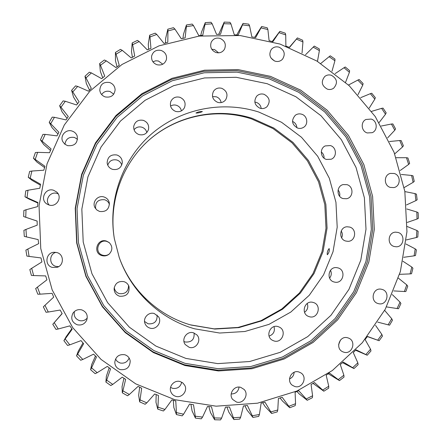 <?xml version="1.0" encoding="UTF-8"?>
<svg xmlns="http://www.w3.org/2000/svg" width="442" height="442" viewBox="0 0 442 442"><rect width="100%" height="100%" fill="white"/><g stroke="black" fill="none" stroke-linecap="round" stroke-linejoin="round"><path stroke-width="0.66" d="M164.954 409.452L163.391 410.988L157.755 409.132L157.965 407.154L164.954 409.452L171.905 399.894L175.772 400.96L176.435 412.613L183.59 414.204L189.574 404.06L193.513 404.739L195.287 416.209L202.541 417.088L207.502 406.458L211.475 406.751L214.337 417.933L221.619 418.093L225.525 407.082L229.492 406.983L233.398 417.773L240.636 417.22L243.459 405.944L247.387 405.458L252.288 415.756L259.41 414.502L261.145 403.06L264.996 402.198L270.83 411.916L277.775 409.977L278.41 398.485L282.145 397.248L288.853 406.303L295.554 403.706L295.101 392.264L298.693 390.678L306.196 398.988L312.599 395.767L311.069 384.479L314.483 382.557L322.704 390.054L328.749 386.236L326.174 375.203L329.378 372.971L338.235 379.59L343.876 375.225L340.285 364.545L343.252 362.02L352.655 367.716L357.843 362.838L353.285 352.606L355.992 349.81L365.849 354.545L370.54 349.202L365.064 339.506L367.49 336.467L377.711 340.196L381.86 334.445L375.54 325.384M280.046 44.062L240.144 35.537L199.138 36.078L159.054 45.841L121.937 64.515L89.759 91.312L64.317 124.959L47.062 163.778L39.04 205.729L40.763 248.553L52.178 289.913L72.659 327.55L101.047 359.423L135.738 383.877L174.805 399.695L216.127 406.187L257.531 403.187L296.919 391.032L332.384 370.507L362.269 342.76L385.253 309.251L400.347 271.637L406.949 231.718L404.828 191.353L394.109 152.385L375.28 116.605L349.18 85.682L316.958 61.084L280.046 44.062M294.134 372.28C293.908 375.44 292.366 377.65 289.51 378.91M298.908 371.982L300.925 372.921C307.82 377.092 302.405 389.054 294.764 386.485L292.344 385.258C285.935 380.766 291.543 369.462 298.908 371.982M340.484 340.031L338.6 344.699M347.826 337.843L348.379 338.025C356.799 340.87 352.219 355.009 343.782 352.169L342.832 351.815C334.798 348.572 339.655 335.036 347.826 337.843M382.059 289.399C390.573 291.576 387.17 305.875 378.645 303.704L378.087 303.56C369.772 301.466 372.728 287.499 381.12 289.184L382.059 289.399M398.043 232.453C405.634 234.42 403.982 247.117 396.165 246.785L394.109 246.476C386.689 244.581 387.999 232.21 395.612 232.155L398.043 232.453M394.247 173.491C401.049 175.303 400.739 186.436 393.85 187.585L390.314 187.414C383.673 185.668 383.711 174.861 390.358 173.402L394.247 173.491M371.203 119.069C377.313 120.749 378.021 130.39 372.197 132.683L367.236 132.943C361.28 131.318 360.368 122.009 365.91 119.478L371.203 119.069M331.401 75.273C337.24 78.792 338.003 83.096 333.688 88.179C331.76 89.522 329.655 89.848 327.367 89.157C321.654 85.814 320.793 81.588 324.776 76.472C326.754 74.941 328.964 74.543 331.401 75.273M270.946 57.968L274.399 60.924M279.117 47.195C284.449 50.079 285.598 54.068 282.554 59.151C280.466 61.316 277.946 61.979 274.99 61.145C269.808 58.427 268.57 54.548 271.277 49.498C273.371 47.09 275.985 46.322 279.117 47.195M211.762 49.25L214.58 49.587L218.608 52.847M220.127 38.41C224.901 40.725 226.37 44.299 224.53 49.15C222.497 52.316 219.619 53.427 215.884 52.482C211.293 50.333 209.746 46.891 211.248 42.161C213.215 38.681 216.171 37.432 220.127 38.41M152.904 61.764L155.772 60.792L158.391 60.985L162.789 64.201M161.247 50.476C165.391 52.266 167.098 55.338 166.369 59.687C164.7 64.024 161.54 65.692 156.888 64.703C152.971 63.068 151.219 60.184 151.628 56.04C153.109 51.327 156.313 49.476 161.247 50.476M101.638 94.571C103.688 91.649 106.483 90.627 110.025 91.511L113.749 94.168M109.682 82.521C113.086 83.825 114.898 86.262 115.13 89.831C114.279 95.472 110.975 97.837 105.213 96.92C102.091 95.765 100.279 93.566 99.787 90.328C100.235 84.245 103.533 81.643 109.682 82.521M64.968 144.291C65.808 138.899 68.985 136.622 74.488 137.468L77.554 139.307M72.09 131.064C74.576 131.909 76.278 133.545 77.19 135.97C77.958 143.009 74.742 146.236 67.543 145.639L64.759 144.12L62.814 141.65C59.653 135.965 65.919 128.837 72.09 131.064M49.128 205.022C44.377 199.872 50.394 191.088 57.04 193.447L58.184 193.894M53.615 190.264L56.775 192.093C62.742 197.231 56.51 207.624 49.018 204.994L47.012 204.071C39.443 199.696 45.371 187.347 53.615 190.264M58.626 266.631L55.852 266.36C48.963 264.714 49.023 254.045 55.924 252.354M56.946 252.581C64.129 254.321 64.201 265.399 57.035 267.344L52.344 267.416C44.128 265.449 45.73 252.415 54.195 252.277L56.946 252.581M87.273 318.008C85.129 320.444 82.488 321.295 79.35 320.566C75.184 318.92 73.543 315.897 74.422 311.505M81.776 309.886C86.455 311.825 88.107 315.234 86.742 320.118C84.731 324.058 81.555 325.61 77.212 324.776C71.897 322.351 70.482 318.478 72.963 313.151C75.212 310.162 78.151 309.074 81.776 309.886M129.136 358.02C127.401 362.086 124.373 363.738 120.058 362.976L117.345 361.534L115.5 359.086M124.777 354.744C127.843 355.755 129.655 357.86 130.202 361.048C129.882 367.352 126.578 370.208 120.29 369.617C116.804 368.413 114.97 365.965 114.787 362.263C115.716 356.534 119.042 354.025 124.777 354.744M239.061 387.098C238.304 391.612 235.68 393.905 231.177 393.971M240.735 387.363L244.139 389.468C249.266 394.579 243.343 404.314 236.476 402.032L232.685 399.474C228.155 394.159 234.161 385.148 240.735 387.363M181.739 382.203C180.441 386.982 177.375 389.021 172.546 388.314L170.557 387.407M180.17 381.562L182.883 382.976L184.784 385.369C187.905 390.927 181.855 398.341 175.794 396.363C173.441 395.645 171.8 394.148 170.861 391.866C168.452 386.297 174.446 379.684 180.17 381.562M269.543 77.411L299.532 91.08L325.754 110.948L347.014 136.014L362.346 165.059L371.059 196.723L372.75 229.531L367.308 261.935L354.954 292.422L336.202 319.516L311.875 341.865L283.09 358.318L251.2 367.954L217.768 370.186L184.491 364.777L153.092 351.893L125.257 332.119L102.505 306.433L86.091 276.173L76.925 242.945L75.499 208.541L81.864 174.805L95.627 143.528L115.992 116.345L141.81 94.616L171.678 79.378L204.016 71.3L237.188 70.67L269.543 77.411M270.487 76.355L300.659 90.118L327.036 110.108L348.423 135.329L363.849 164.557L372.617 196.414L374.313 229.415L368.843 262.023L356.418 292.692L337.555 319.953L313.085 342.445L284.129 359.003L252.045 368.705L218.409 370.954L184.922 365.512L153.33 352.55L125.318 332.655L102.417 306.803L85.897 276.349L76.67 242.912L75.239 208.287L81.643 174.336L95.5 142.865L115.992 115.511L141.97 93.649L172.026 78.317L204.569 70.195L237.94 69.571L270.487 76.355M33.437 158.242L35.216 159.413L37.631 152.363L35.382 152.556L33.437 158.242L36.979 162.103L44.576 167.551M40.377 185.137L32.034 180.336L28.266 177.286L29.642 171.424L31.874 171.043L30.166 178.314L40.548 184.226L39.819 188.242L27.984 190.237L27.001 197.662L37.935 202.547L37.598 206.624L26.006 209.762L25.758 217.26L37.134 221.066L37.205 225.155L25.962 229.42L26.459 236.906L38.167 239.592L38.642 243.658L27.863 249.001L29.1 256.41L41.023 257.94L41.896 261.946L31.691 268.305L33.653 275.559L45.675 275.918L46.935 279.819L37.41 287.145L40.073 294.168L52.073 293.35L53.714 297.107L44.951 305.317L48.294 312.035L60.156 310.052L62.156 313.627L54.244 322.638L58.233 328.986L69.83 325.864L72.173 329.213L65.189 338.937L69.775 344.848L81.002 340.616L83.654 343.716L77.67 354.048L82.803 359.468L93.549 354.169L96.489 356.987L91.544 367.821L97.179 372.694L107.34 366.39L110.533 368.899L106.677 380.126L112.749 384.407L122.23 377.164L125.644 379.335L122.909 390.844L129.351 394.496L138.064 386.391L141.667 388.209L140.059 399.877L146.81 402.866L154.678 393.988L158.429 395.441L157.965 407.154M37.885 203.044L28.907 199.005L24.995 196.795L25.785 190.811L27.984 190.237M37.134 221.105L23.664 216.558L23.862 210.519L26.006 209.762M26.459 236.906L24.293 236.387L23.896 230.348L25.962 229.42M29.1 256.41L26.885 256.073L25.885 250.095L27.863 249.001M40.073 294.168L37.813 294.206L35.664 288.549L37.41 287.145M33.653 275.559L31.404 275.41L29.824 269.565L31.691 268.305M58.233 328.986L56.001 329.406L52.786 324.29L62.09 313.511M48.294 312.035L46.04 312.267L43.344 306.853L44.951 305.317M69.775 344.848L67.593 345.456L63.891 340.688L66.134 336.716L71.831 328.732M82.803 359.468L80.682 360.252L76.538 355.882L78.234 351.263L82.991 342.953M97.179 372.694L95.14 373.65L90.593 369.722L91.687 364.517L95.483 356.031M112.749 384.407L110.804 385.523L105.909 382.076L106.345 376.346L109.174 367.843M129.351 394.496L127.523 395.761L122.323 392.822L122.053 386.645L123.948 378.269M279.819 31.36L278.985 32.653L285.725 34.912L285.25 33.178L279.819 31.36L272.211 41.531M254.653 37.382L261.647 26.503L267.239 27.802L267.885 29.515L260.951 27.907L255.691 37.576L251.852 36.885L249.575 25.84L242.503 24.907L238.183 35.1L234.288 34.78L230.956 23.94L223.807 23.686L220.475 34.316L216.558 34.377L212.193 23.84L205.038 24.282L202.734 35.249L198.834 35.686L193.463 25.559L186.358 26.697L185.121 37.907L181.27 38.725L174.933 29.1L167.949 30.923L167.805 42.272L164.037 43.465L156.777 34.443L149.987 36.951L150.943 48.327L147.302 49.891L139.175 41.559L132.644 44.725L134.705 56.029L131.224 57.941L122.296 50.388L116.086 54.2L119.252 65.311L115.959 67.565L106.318 60.874L100.489 65.289L104.732 76.107L101.671 78.682L91.389 72.919L86.008 77.903L91.301 88.312L88.499 91.19L77.676 86.422L72.792 91.936L79.101 101.831L76.588 104.975L65.311 101.262L60.985 107.251L68.256 116.528L66.057 119.92L54.443 117.301L50.714 123.705L58.88 132.274L57.024 135.876L45.178 134.39L42.095 141.153L51.084 148.915L49.581 152.694L37.631 152.363M236.768 34.973L243.056 23.404L248.758 24.161L249.575 25.84M218.735 34.332L224.204 22.1L229.967 22.304L230.956 23.94M200.734 35.465L201.563 32.006L205.27 22.625L211.044 22.271L212.193 23.84M182.927 38.36L183.491 34.294L186.425 24.984L192.154 24.067L193.463 25.559M156.777 34.443L155.175 33.161L149.7 35.178L148.285 44.117L148.595 49.322M165.496 42.996L165.673 38.338L167.844 29.178L173.468 27.702L174.933 29.1M122.296 50.388L120.445 49.371L115.434 52.438L115.461 60.703L117.058 66.803M132.401 57.283L131.495 51.592L132.175 42.951L137.44 40.399L139.175 41.559M102.726 77.781L100.351 71.377L99.654 63.56L104.356 60.001L106.318 60.874M89.527 90.118L86.312 83.527L84.997 76.228L89.339 72.206L91.389 72.919M77.599 103.693L73.499 97.041L71.61 90.323L75.549 85.881L77.676 86.422M67.046 118.368L62.04 111.798L59.637 105.726L63.129 100.898L65.311 101.262M57.974 134.003L52.068 127.666L49.211 122.285L52.222 117.124L54.443 117.301M50.46 150.451L43.681 144.49L40.443 139.849L42.935 134.396L45.178 134.39M411.822 267.062L412.922 268.233L411.524 273.753L410.088 273.907L411.822 267.062L402.933 261.233M415.204 248.874L416.392 249.907L415.513 255.526L414.115 255.846L415.204 248.874L405.867 243.967M416.872 230.464L418.143 231.348L417.789 237.023L416.436 237.503L416.872 230.464L407.165 226.503M416.823 211.989L418.16 212.718L418.336 218.392L417.044 219.033L416.823 211.989L406.833 208.994M415.06 193.602L416.447 194.171L417.149 199.806L415.939 200.596L415.06 193.602L404.866 191.59M411.607 175.457L413.021 175.861L414.248 181.408L413.121 182.342L411.607 175.457L401.286 174.446M399.734 140.523L401.181 140.589L403.402 145.816L402.496 147.009L399.734 140.523L389.413 141.523M406.48 157.717L407.922 157.954L409.651 163.363L408.629 164.43L406.48 157.717L396.12 157.711M381.606 108.362L383.015 108.097L386.17 112.826L385.523 114.229L381.606 108.362L371.623 111.362M391.419 124.025L392.855 123.926L395.557 128.92L394.772 130.23L391.419 124.025L381.225 126.031M370.368 93.676L371.744 93.245L375.324 97.66L374.816 99.157L370.368 93.676L360.678 97.654M357.805 80.096L359.125 79.499L363.109 83.566L362.749 85.14L357.805 80.096L348.495 85.024M344.014 67.731L345.263 66.985L349.611 70.665L349.412 72.295L344.014 67.731L335.163 73.593M329.108 56.709L330.273 55.814L334.953 59.068L334.92 60.753L329.108 56.709L320.798 63.466M313.212 47.128L314.279 46.09L319.251 48.896L319.389 50.609L313.212 47.128L305.527 54.736M289.278 47.371L297.416 37.913L302.637 40.239L302.941 41.968L296.46 39.084L289.499 47.46L285.875 46.056L285.725 34.912M183.59 414.204L182.176 415.845L176.408 414.563L173.844 407.507L173.308 400.292M202.541 417.088L201.287 418.823L195.441 418.115L192.082 410.933L190.922 404.303M221.619 418.093L220.53 419.9L214.657 419.773L210.497 412.541L208.839 406.563M240.636 417.22L239.719 419.088L233.884 419.535L228.928 412.331L226.884 407.06M259.41 414.502L258.669 416.414L252.929 417.425L247.188 410.331L244.885 405.778M277.775 409.977L277.211 411.911L271.615 413.474L265.112 406.568L262.664 402.728M312.599 395.767L312.395 397.695L307.229 400.292L299.284 393.977L296.902 391.479M295.554 403.706L295.173 405.646L289.77 407.739L282.526 401.093L280.062 397.949M343.876 375.225L344.009 377.081L339.467 380.606L328.279 373.75M328.749 386.236L328.715 388.137L323.842 391.214L313.024 383.391M357.843 362.838L358.142 364.639L353.965 368.573L342.517 362.655M370.54 349.202L370.998 350.931L367.219 355.235L355.595 350.23M381.86 334.445L382.468 336.086L379.12 340.721L367.39 336.589M391.722 318.71L392.463 320.246L389.579 325.174L388.137 324.82L391.722 318.71L384.645 310.378M400.038 302.129L400.911 303.56L398.507 308.726L397.054 308.544L400.038 302.129L392.281 294.587M406.756 284.863L407.751 286.167L405.839 291.538L404.386 291.521L406.756 284.863L398.397 278.162M28.266 177.286L30.166 178.314M24.995 196.795L27.001 197.662M23.664 216.558L25.758 217.26M52.786 324.29L54.244 322.638M63.891 340.688L65.189 338.937M76.538 355.882L77.67 354.048M90.593 369.722L91.544 367.821M105.909 382.076L106.677 380.126M122.323 392.822L122.909 390.844M261.647 26.503L260.951 27.907M243.056 23.404L242.503 24.907M224.204 22.1L223.807 23.686M205.27 22.625L205.038 24.282M186.425 24.984L186.358 26.697M149.7 35.178L149.987 36.951M167.844 29.178L167.949 30.923M115.434 52.438L116.086 54.2M132.175 42.951L132.644 44.725M99.654 63.56L100.489 65.289M84.997 76.228L86.008 77.903M71.61 90.323L72.792 91.936M59.637 105.726L60.985 107.251M49.211 122.285L50.714 123.705M40.443 139.849L42.095 141.153M297.416 37.913L296.46 39.084M176.408 414.563L176.435 412.613M195.441 418.115L195.287 416.209M214.657 419.773L214.337 417.933M233.884 419.535L233.398 417.773M252.929 417.425L252.288 415.756M271.615 413.474L270.83 411.916M307.229 400.292L306.196 398.988M289.77 407.739L288.853 406.303M339.467 380.606L338.235 379.59M323.842 391.214L322.704 390.054M353.965 368.573L352.655 367.716M367.219 355.235L365.849 354.545M379.12 340.721L377.711 340.196M146.81 402.866L145.109 404.275L139.666 401.866L138.655 395.319L139.661 387.209M139.666 401.866L140.059 399.877M157.755 409.132L155.982 402.292L156.17 394.573M31.874 171.043L43.824 170.209L44.951 166.291L35.216 159.413M388.137 324.82L377.683 322.124M397.054 308.544L386.49 306.897M404.386 291.521L393.8 290.919M410.088 273.907L399.574 274.333M414.115 255.846L403.75 257.294M416.436 237.503L406.314 239.94M417.044 219.033L407.237 222.436M415.939 200.596L406.518 204.928M413.121 182.342L404.176 187.563M408.629 164.43L400.22 170.502M402.496 147.009L394.695 153.882M394.772 130.23L387.64 137.854M385.523 114.229L379.126 122.556M374.816 99.157L369.214 108.113M362.749 85.14L357.992 94.66M349.412 72.295L345.556 82.317M334.92 60.753L332.008 71.195M319.389 50.609L317.461 61.388M302.941 41.968L302.041 53.001M278.985 32.653L272.847 41.714L269.101 40.664L267.885 29.515M327.351 254.747C328.986 252.868 329.594 250.813 329.179 248.581L329.119 248.57C327.588 250.498 326.981 252.553 327.301 254.741L327.351 254.747M202.325 111.616L202.342 111.55C200.342 111.395 198.226 111.876 195.994 112.986L195.977 113.053C197.939 113.102 200.055 112.627 202.325 111.616M141.241 294.543L145.81 299.356L141.241 294.543M307.223 303.466C308.466 307.079 307.571 310.024 304.538 312.295M313.273 302.477C322.224 304.759 317.986 319.61 309.212 316.66L308.853 316.544C300.306 313.914 304.632 299.704 313.135 302.433L313.273 302.477M330.5 270.289C331.771 273.09 331.472 275.703 329.599 278.128M338.031 267.902C346.329 270.023 343.368 283.863 334.959 282.184L334.019 281.968C325.958 279.946 328.4 266.52 336.616 267.631L338.031 267.902M341.213 230.989C342.539 233.205 342.688 235.492 341.66 237.851M349.672 227.055C357.197 228.995 355.688 241.47 347.931 241.326L345.688 241.023C338.373 239.166 339.478 227.094 346.981 226.774L349.672 227.055M338.08 189.999C339.605 191.845 340.125 193.933 339.638 196.276M347.009 184.668C353.849 186.463 353.501 197.596 346.556 198.734L343.025 198.568C336.384 196.839 336.406 186.11 343.053 184.601L347.009 184.668M321.29 151.976C323.257 153.567 324.179 155.634 324.058 158.17M330.395 145.567C336.633 147.241 337.185 157.081 331.168 159.236L326.395 159.429C320.351 157.811 319.533 148.379 325.218 145.926L330.395 145.567M292.505 121.401C295.206 122.666 296.659 124.793 296.869 127.788M301.693 114.213C307.378 115.787 308.632 124.39 303.599 127.324C301.742 128.462 299.759 128.716 297.637 128.086C291.797 124.622 291.035 120.335 295.344 115.235C297.284 113.876 299.394 113.533 301.693 114.213M254.835 102.074L256.316 102.384C259.15 103.456 260.78 105.494 261.2 108.505M264.084 94.306C269.659 97.428 270.637 101.55 267.018 106.677C264.973 108.467 262.62 108.981 259.962 108.224C254.57 105.318 253.465 101.312 256.664 96.201C258.747 94.135 261.216 93.5 264.084 94.306M212.53 96.621L216.248 96.781C218.983 97.793 220.613 99.732 221.144 102.588M221.834 88.339C226.967 90.947 228.243 94.77 225.669 99.804C223.564 102.356 220.889 103.196 217.635 102.34C212.724 99.942 211.337 96.273 213.469 91.339C215.541 88.439 218.331 87.439 221.834 88.339M170.551 106.08C172.408 104.942 174.391 104.682 176.507 105.306C179.165 106.273 180.8 108.13 181.408 110.87M179.9 97.284C184.557 99.444 186.076 102.909 184.463 107.688C182.469 111.086 179.524 112.323 175.618 111.401C171.236 109.461 169.618 106.207 170.767 101.627C172.629 97.776 175.667 96.328 179.9 97.284M134.053 129.744C136.108 127.235 138.733 126.39 141.921 127.208C144.512 128.125 146.147 129.904 146.827 132.545M143.385 120.368C147.534 122.119 149.23 125.174 148.479 129.545C146.794 133.854 143.644 135.545 139.026 134.606C135.235 133.092 133.473 130.324 133.738 126.307C135.103 121.406 138.318 119.428 143.385 120.368M107.76 165.17C109.279 160.849 112.318 159.131 116.876 160.004C119.384 160.871 121.009 162.562 121.754 165.081M116.926 154.993C120.528 156.38 122.318 158.976 122.301 162.783C121.163 168.043 117.904 170.236 112.511 169.352C109.417 168.242 107.627 166.082 107.141 162.871C107.572 156.816 110.831 154.192 116.926 154.993M95.638 208.718C95.069 202.204 98.074 199.215 104.66 199.751C107.014 200.535 108.605 202.077 109.434 204.386M104.014 196.983C106.992 198.027 108.771 200.077 109.356 203.143C109.13 209.398 105.865 212.166 99.566 211.453L96.875 210.011L94.969 207.646C91.748 202.06 97.903 194.823 104.014 196.983M109.384 253.918C107.384 255.426 105.174 255.863 102.748 255.222C93.721 252.923 98.157 238.487 106.958 241.465L109.351 242.697M106.439 241.078L109.196 242.564C112.721 246.393 112.716 250.238 109.18 254.095C107.041 255.808 104.644 256.316 101.992 255.62C92.444 253.189 97.135 237.923 106.439 241.078M128.545 285.421C128.473 291.477 125.406 294.212 119.346 293.637C116.417 292.637 114.716 290.609 114.251 287.56M123.959 281.648C126.412 282.438 128.081 284.029 128.976 286.433C129.716 293.394 126.572 296.659 119.539 296.228C115.992 294.947 114.185 292.427 114.113 288.665C115.169 283.2 118.45 280.863 123.959 281.648M157.103 315.063C157.391 321.367 154.385 324.279 148.098 323.809L144.545 321.45M154.291 313.538L158.545 316.754C162.313 322.224 156.247 330.24 149.921 328.108C147.595 327.378 145.965 325.887 145.031 323.632C142.622 318.107 148.589 311.621 154.291 313.538M274.023 326.649C275.156 331.285 273.515 334.439 269.09 336.108M278.106 326.621L279.206 327.047C287.129 330.434 282.151 343.694 273.974 340.937L272.344 340.235C265.001 336.362 270.283 323.925 278.106 326.621M194.088 333.014C194.585 339.423 191.646 342.423 185.264 342.014L183.955 341.495M193.486 332.809L196.817 334.848C202.055 339.926 196.115 349.666 189.187 347.324L185.242 344.556C180.977 339.185 187.016 330.599 193.486 332.809M190.226 324.82L214.132 328.865L238.089 327.428L261.018 320.671L281.781 308.997L299.383 293.029L312.997 273.598L322.003 251.664L326.003 228.304L324.82 204.635L318.533 181.789L307.433 160.855L292.04 142.832L273.073 128.6L251.421 118.881C214.541 106.721 171.258 116.915 143.567 145.258M119.069 256.984L119.097 257.062C130.462 289.72 158.203 315.77 190.966 325.036L214.823 329.058L238.862 327.616L261.863 320.831L282.698 309.118L300.361 293.096L314.019 273.592L323.052 251.586L327.063 228.149L325.876 204.397L319.566 181.474L308.428 160.463L292.985 142.379L273.957 128.103L252.233 118.345C217.74 107.318 178.076 115.08 150.114 139.103C122.257 163.203 108.163 202.193 114.434 239.144L114.351 238.686C107.776 199.894 122.572 158.976 151.799 133.722C181.126 108.55 222.702 100.461 258.83 112.058L281.582 122.301L301.505 137.285L317.676 156.247L329.34 178.27L335.948 202.292L337.202 227.182L333.019 251.747L323.572 274.819L309.278 295.267L290.792 312.074L268.979 324.373L244.879 331.5L219.685 333.03L194.662 328.82C160.302 319.124 131.18 291.786 119.246 257.504L114.351 238.686M83.339 175.253L96.958 144.296L117.113 117.384L142.667 95.864L172.231 80.77L204.254 72.77L237.089 72.14L269.128 78.803L298.825 92.334L324.798 112.003L345.854 136.821L361.037 165.59L369.667 196.944L371.335 229.426L365.948 261.52L353.711 291.709L335.135 318.533L311.041 340.66L282.537 356.943L250.962 366.473L217.867 368.678L184.922 363.313L153.844 350.55L126.296 330.975L103.776 305.549L87.533 275.593L78.455 242.702L77.041 208.646L83.339 175.253M87.903 176.938L101.03 147.059L120.462 121.069L145.114 100.284L173.645 85.687L204.552 77.936L236.266 77.3L267.217 83.715L295.919 96.77L321.019 115.76L341.373 139.727L356.053 167.524L364.39 197.823L365.998 229.216L360.782 260.222L348.937 289.383L330.981 315.284L307.693 336.638L280.151 352.34L249.653 361.523L217.702 363.617L185.905 358.418L155.915 346.086L129.346 327.179L107.627 302.643L91.958 273.742L83.206 242.012L81.836 209.154L87.903 176.938M119.246 257.504L119.097 257.062"/></g></svg>
